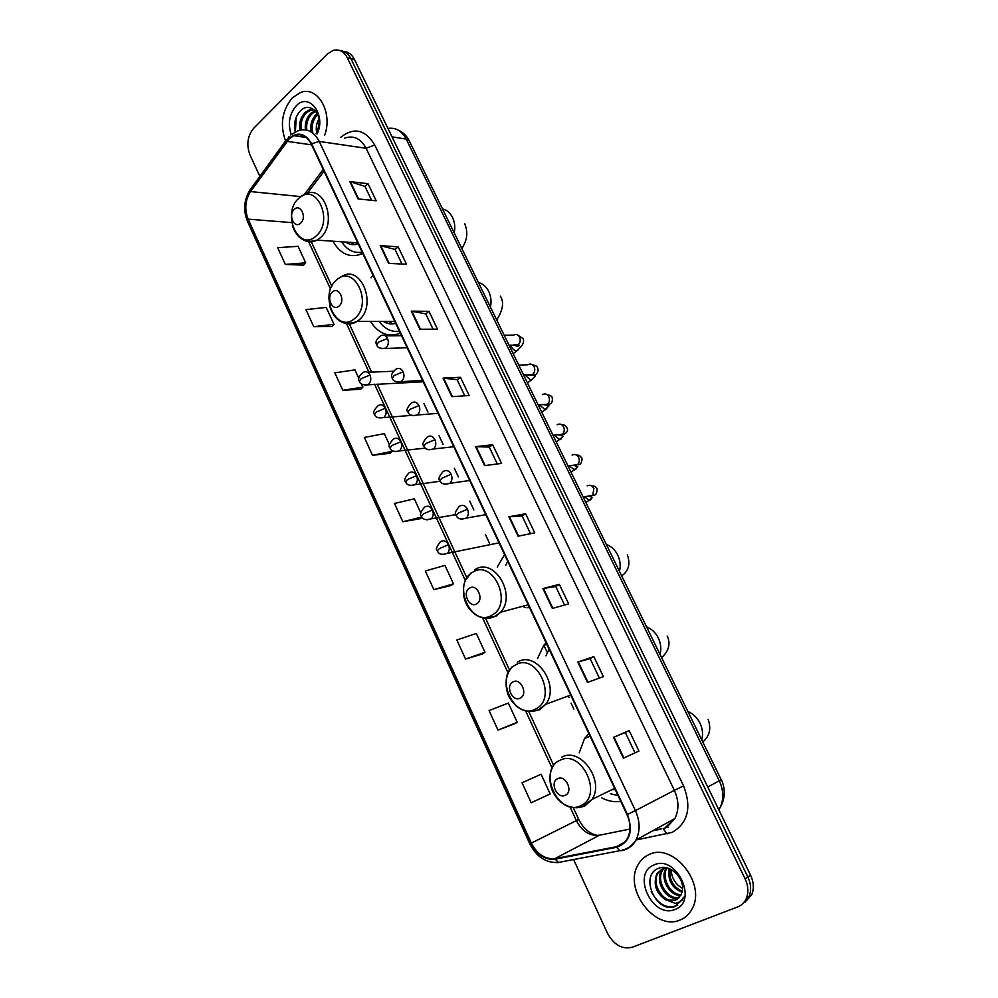 <?xml version="1.0" encoding="UTF-8"?>
<svg xmlns="http://www.w3.org/2000/svg" width="998" height="998" viewBox="0 0 998 998"><rect width="100%" height="100%" fill="white"/><g stroke="black" fill="none" stroke-linecap="round" stroke-linejoin="round"><path stroke-width="1.5" d="M588.857 733.617L584.541 738.52L579.227 752.816M601.794 797.864C608.106 801.194 614.431 802.355 620.744 801.344M546.093 642.799L543.748 645.369L537.51 658.593M504.551 554.564L497.266 567.051M372.928 275.024L371.006 277.818M370.52 321.443C378.479 333.731 388.409 337.661 400.323 333.22M332.92 241.192C340.567 254.478 350.523 258.582 362.785 253.492M744.97 902.267L751.669 894.869C754.176 888.769 753.802 882.195 750.558 875.159L354.427 59.393C351.882 54.441 348.364 51.809 343.861 51.472M573.613 859.552L607.433 933.192C613.907 944.956 622.191 949.647 632.295 947.239L737.722 906.908C741.576 905.386 744.408 902.641 746.23 898.662C748.737 892.524 748.363 885.912 745.107 878.814L347.366 57.859L350.909 58.633C348.364 53.667 344.834 51.023 340.318 50.698C344.834 51.023 348.364 53.667 350.909 58.633L747.851 876.98L350.909 58.633L354.427 59.393M742.238 904.176L748.962 896.765C751.469 890.64 751.095 884.053 747.851 876.98C751.095 884.053 751.469 890.64 748.962 896.765L742.238 904.176M543.848 645.244L547.253 652.48M571.093 703.166L573.862 709.079M292.414 97.754C282.022 110.316 279.739 124.713 285.565 140.943C279.739 124.713 282.022 110.316 292.414 97.754L300.573 92.477L292.414 97.754M649.149 854.525C644.471 856.571 640.816 859.927 638.184 864.58C623.039 888.457 654.75 931.334 680.025 920.031C685.451 917.873 689.556 914.006 692.338 908.417C706.31 883.23 672.827 842.287 649.149 854.525C644.471 856.571 640.816 859.927 638.184 864.58C623.039 888.457 654.75 931.334 680.025 920.031C685.451 917.873 689.556 914.006 692.338 908.417C706.31 883.23 672.827 842.287 649.149 854.525M289.233 138.822L293.811 135.666C301.047 133.083 306.873 135.878 311.251 144.061L627.018 814.655C630.811 823.3 630.948 831.184 627.443 838.332C624.885 842.911 621.193 845.705 616.365 846.716L555.013 858.592C545.095 859.54 537.198 854.375 531.335 843.098L248.153 219.148C244.36 209.306 245.159 200.111 250.535 191.566L289.233 138.822M289.021 138.36L250.286 191.179C244.772 199.937 243.961 209.355 247.841 219.448L530.924 843.285C536.936 854.837 545.02 860.139 555.187 859.178L616.552 847.314C629.763 842.424 633.406 831.471 627.48 814.455L311.601 143.724C305.351 133.146 297.828 131.362 289.021 138.36M623.413 758.181L638.945 751.07L629.164 730.586L613.521 737.335L623.413 758.181M635.027 752.866L625.322 732.495L613.521 737.335M625.322 732.495L629.164 730.586M587.46 682.42L603.391 676.619L593.835 656.609L577.805 662.061L587.46 682.42M599.374 678.079L590.105 658.63L577.805 662.061M590.105 658.643L593.835 656.609M552.356 608.443L568.673 603.89L559.342 584.354L542.937 588.571L552.356 608.443M564.556 605.038L555.711 586.487L542.937 588.571M555.724 586.5L559.342 584.354M518.087 536.2L534.741 532.845L525.622 513.745L508.868 516.789L518.087 536.2M530.537 533.693L522.104 515.978L508.868 516.789M522.116 516.016L525.622 513.745M358.045 198.914L376.184 200.785L368.037 183.707L349.811 181.586L358.045 198.914M371.605 200.311L364.969 186.389L349.811 181.586M365.006 186.451L368.037 183.707M388.621 263.36L406.498 264.27L398.165 246.818L380.213 245.633L388.621 263.36M401.994 264.046L395.021 249.425L380.213 245.633M395.046 249.475L398.165 246.818M419.884 329.253L437.498 329.178L428.978 311.339L411.288 311.139L419.884 329.253M433.057 329.203L425.734 313.846L411.288 311.139M425.759 313.896L428.978 311.339M451.869 396.655L469.185 395.545L460.465 377.294L443.075 378.13L451.869 396.655M464.819 395.819L457.134 379.714L443.075 378.13M457.159 379.764L460.465 377.294M484.591 465.617L501.582 463.409L492.675 444.746L475.597 446.655L484.591 465.617M497.303 463.97L489.245 447.079L475.597 446.655M489.269 447.116L492.675 444.746M324.699 135.092C333.145 112.525 317.601 85.454 300.573 92.477C317.601 85.454 333.145 112.525 324.699 135.092M347.366 57.859C343.886 51.385 339.133 48.89 333.132 50.387L327.294 54.067L253.791 128.156C247.529 135.828 246.232 144.66 249.874 154.678L259.842 176.359M482.433 653.964L465.555 659.079L484.978 652.305L476.308 633.481L456.834 639.98L465.555 659.079M497.99 730.099L517.201 722.327L508.344 703.066L489.07 710.564L497.99 730.099L514.544 723.812M547.403 795.281L531.173 802.754L550.172 793.934L541.103 774.248L522.054 782.769L531.173 802.754M389.494 444.883L384.33 433.656L364.332 437.436L372.491 455.3L390.156 453.267M358.831 378.292L354.964 369.871L334.817 372.828L342.801 390.305L360.702 389.232M313.759 326.695L334.006 324.338L326.221 307.434L305.937 309.58L313.759 326.695L331.885 326.533M285.316 264.433L305.7 262.848L298.078 246.306L277.669 247.679L285.316 264.433L303.654 265.144M433.843 589.631L453.454 583.818L444.971 565.404L425.31 570.968L433.843 589.631L450.984 585.564M420.832 512.972L414.32 498.813L394.484 503.466L402.83 521.729L420.233 518.698M422.079 517.251L420.096 518.81M402.83 521.729L421.917 517.001M372.491 455.3L392.439 451.283L392.052 450.435M392.439 451.283L390.018 453.379M342.801 390.305L362.91 387.137L361.376 383.806M362.91 387.137L360.577 389.345M334.006 324.338L331.76 326.658M305.7 262.848L303.542 265.281M453.454 583.818L450.846 585.664M484.978 652.305L482.259 654.014M517.201 722.327L514.394 723.899M550.172 793.934L547.253 795.356M316.753 132.846C315.667 128.081 316.416 123.378 318.973 118.725M317.751 130.888L319.298 120.97M311.239 131.986C309.941 125 311.7 119.036 316.503 114.109L317.127 113.597M312.861 133.121C311.164 126.072 312.748 119.885 317.613 114.583M305.438 129.852C304.652 123.241 306.498 117.689 310.952 113.186L315.131 110.815M306.835 130.127C306.037 123.503 307.871 117.926 312.349 113.423L315.618 111.377M300.049 130.139C298.814 123.128 300.585 117.165 305.363 112.25L309.343 109.93L313.933 109.693M301.346 129.877C300.311 123.028 302.12 117.228 306.76 112.487L310.752 110.167L314.008 109.755M316.141 133.794L319.248 125.099C321.007 112.026 309.168 102.545 301.159 110.129C295.371 115.943 293.4 123.216 295.246 131.923M317.052 133.932C326.633 115.119 309.018 91.716 296.231 105.863C289.333 114.046 287.661 123.59 291.216 134.505M316.828 133.894L319.023 127.557L316.665 133.869M295.383 131.861L296.219 117.19M300.635 223.14C307.222 217.564 300.51 203.118 294.285 209.405C287.786 214.982 294.385 229.328 300.635 223.14M350.972 242.402L354.365 244.66M358.594 252.519L362.324 252.519M341.578 241.778C346.992 250.011 353.866 253.467 362.162 252.17M345.645 242.052L345.645 242.052C349.612 244.784 353.816 245.371 358.232 243.824M349.737 244.098L348.003 242.202M339.008 306.087C345.844 300.785 338.946 285.915 332.471 291.965C325.722 297.279 332.521 312.037 339.008 306.087M388.621 321.481L392.775 323.876M397.578 331.473L399.499 331.448M379.165 321.456C384.704 328.953 391.453 332.222 399.412 331.286M383.382 321.468C387.299 323.963 391.391 324.562 395.645 323.277M387.648 323.427L385.627 321.468M476.72 603.765C484.504 599.486 476.882 583.069 469.509 588.171C461.812 592.475 469.31 608.743 476.72 603.765M507.733 561.313L505.811 565.118M527.019 607.745L529.501 607.57M525.26 607.645L522.802 606.248M520.345 698.051C528.441 694.134 520.582 677.205 512.91 681.983C504.901 685.938 512.635 702.704 520.345 698.051M549.075 649.112L545.931 655.873M569.434 697.415L567.126 696.379M565.317 795.269C573.738 791.726 565.629 774.273 557.645 778.702C549.324 782.282 557.283 799.573 565.317 795.269M610.314 793.709L618.024 795.556M612.024 789.655L615.304 789.767M615.242 789.767L613.209 789.081M682.021 892.262C671.854 888.02 667.562 880.136 669.159 868.609M682.233 891.301C673.051 887.035 668.984 879.6 670.007 868.971M680.773 895.431C669.745 896.404 659.491 878.365 666.028 868.173L666.277 867.761M681.135 894.719C670.444 894.894 661.038 877.853 666.926 867.898M679.014 897.813C667.912 902.279 654.052 882.357 661.512 870.892L663.682 868.11M679.488 897.289C668.311 900.832 655.424 881.346 662.647 870.206L664.331 867.923M665.766 899.822L675.384 900.258L680.998 895.006L682.245 891.177C685.314 878.614 669.795 863.47 658.892 868.21C639.019 874.847 655.636 912.945 674.186 906.883L682.532 899.622L683.518 897.19C681.771 900.795 679.014 902.841 675.259 903.34L665.766 899.822C655.911 893.185 652.966 884.453 656.946 873.637L662.66 868.485L665.666 867.649M677.417 899.173L676.008 899.859C664.955 904.887 650.471 884.64 658.094 872.951L663.795 867.811M682.557 888.42C675.409 884.39 671.592 878.078 671.08 869.508M654.052 864.942C631.085 873.312 652.555 919.358 675.022 909.428C698.787 901.344 676.282 854.113 654.052 864.942M677.779 905.161C667.263 909.477 658.418 904.937 651.245 891.513M718.81 809.765L719.907 807.918C723.949 799.61 723.75 790.591 719.321 780.848L406.211 139.096C401.782 130.838 395.695 127.282 387.948 128.43M392.027 136.838L406.211 139.096L409.28 140.905L721.192 779.7C723.924 784.565 727.018 796.067 719.907 807.918L718.348 808.804M750.558 875.159L745.107 878.814M721.192 779.7L707.769 787.035M489.494 543.224L485.34 534.367M473.863 509.903L469.746 501.133M458.394 476.944L454.327 468.274M443.1 444.347L439.07 435.764M427.955 412.099L423.975 403.616M667.238 826.581L667.961 827.679M340.48 137.487C353.779 126.896 365.206 129.403 374.737 145.009L683.593 785.925L674.374 790.354L366.116 148.29C360.765 138.497 353.629 135.117 344.722 138.136M683.593 785.925C691.826 807.507 688.009 822.988 672.128 832.382L636 840.004C632.794 845.793 628.154 849.31 622.066 850.57L619.845 850.708C626.644 849.635 632.033 846.067 635.988 840.004L674.86 818.572C679.102 809.989 678.939 800.583 674.374 790.354L635.414 810.601C640.13 821.304 640.317 831.109 635.988 840.004M665.242 827.591L674.86 818.572L666.864 827.33L663.159 828.714L667.101 833.941M288.958 136.601L286.8 140.955M250.024 189.82C243.924 199.874 243.075 210.416 247.492 221.431L247.841 219.448M530.924 843.285L529.763 843.772C536.512 856.945 546.081 863.183 558.468 862.447L560.739 862.284M558.843 862.546L556.747 862.609M555.187 859.178L558.468 862.447L619.845 850.708L616.552 847.314M286.501 139.67L251.172 188.298L250.286 191.179M627.48 814.455L635.414 810.601L319.248 141.442L311.601 143.724M290.68 134.955L297.554 130.975C306.561 127.806 313.784 131.299 319.248 141.442L366.116 148.29L374.737 145.009M653.416 830.398L661.225 828.851M531.335 843.098L576.37 820.618C582.071 831.371 589.781 836.224 599.474 835.214L629.95 829.076M555.013 858.592L599.474 835.214L601.906 834.727M616.365 846.716L624.673 842.175M287.062 141.342L311.626 144.847M250.535 191.566L300.959 196.631M323.215 169.46L304.116 194.76M248.153 219.148L291.74 222.616M308.632 241.728L330.563 289.146M346.543 323.701L368.986 372.229M374.524 384.205L465.48 580.861M482.558 617.774L508.132 673.064M525.672 711L552.044 768.023M570.12 807.095L576.37 820.618L578.703 819.395C583.468 828.739 589.855 834.091 597.839 835.451M485.115 465.555L476.133 446.63M452.406 396.63L443.636 378.142M420.432 329.253L411.862 311.189M389.17 263.385L380.787 245.72M358.594 198.964L350.41 181.711M518.598 536.088L509.404 516.715M552.867 608.306L543.448 588.458M587.959 682.233L578.304 661.911M623.887 757.956L614.007 737.135M442.501 208.956C446.792 209.917 450.123 212.749 452.518 217.427C454.764 222.217 455.338 227.394 454.227 232.958M316.154 235.94C334.467 220.72 315.78 180.95 298.726 198.39C281.012 213.647 298.889 252.619 316.154 235.94M305.076 240.68C309.068 242.414 313.048 242.227 317.027 240.131L320.221 237.848C337.835 223.589 324.051 183.545 305.351 194.223L301.384 196.369M359.093 252.506L362.586 253.068M478.404 282.484C482.832 283.619 486.263 286.601 488.721 291.391C491.016 296.319 491.59 301.546 490.43 307.097M354.527 318.587C373.539 304.103 354.315 263.185 336.6 279.964C318.212 294.522 336.588 334.592 354.527 318.587M343.811 322.903C348.377 324.662 352.805 324.163 357.109 321.406L358.556 320.321C377.868 305.899 360.964 263.297 341.441 276.671L338.584 278.405M397.953 331.448L399.599 331.685M606.335 544.471C611.238 546.243 615.03 549.761 617.712 555.025C620.22 560.377 620.806 565.816 619.459 571.343M492.164 615.067C513.795 603.403 492.575 558.219 472.391 572.465C451.495 584.304 471.742 628.428 492.164 615.067M484.279 618.074L496.068 616.153L500.634 612.211C517.226 594.334 493.411 556.248 474.574 569.92M646.554 626.844C651.619 628.84 655.524 632.532 658.281 637.934C660.863 643.436 661.449 648.937 660.04 654.451M535.751 708.942C558.244 698.251 536.363 651.669 515.367 665.042C493.648 675.958 514.506 721.404 535.751 708.942M529.339 711.549L539.594 709.803L545.769 704.289C560.464 685.776 536.001 649.935 517.451 662.161M687.871 711.462C693.099 713.682 697.128 717.562 699.96 723.126C702.617 728.765 703.203 734.341 701.731 739.83M580.674 805.71C604.077 796.055 581.51 748.013 559.666 760.464C537.074 770.369 558.568 817.2 580.674 805.71M576.071 807.869L584.466 806.334L592.101 799.323C604.975 780.349 580 746.354 561.637 757.233M387.548 338.459C385.69 335.178 383.357 334.318 380.537 335.889C376.258 339.208 374.999 342.239 376.782 344.984L378.516 342.127L387.548 338.459C388.983 342.314 388.422 345.508 385.864 348.04L385.677 348.177C380.488 348.888 377.518 347.815 376.782 344.984M518.149 349.874L516.739 350.984C514.644 350.809 512.772 349.25 511.138 346.331L510.652 345.108M516.827 344.984L517.525 346.194M513.571 344.934L518.074 344.846C520.183 342.938 520.731 340.493 519.733 337.499C518.199 334.629 516.166 333.843 513.608 335.128L504.165 335.228M381.398 348.614L407.172 347.741M403.18 371.83C401.208 368.412 398.776 367.551 395.869 369.272C391.752 372.741 390.567 375.747 392.314 378.304L394.11 375.56L403.18 371.83C404.627 375.71 404.053 378.903 401.483 381.398C396.169 382.296 393.112 381.261 392.314 378.304M528.304 374.662L532.583 374.437C534.716 372.566 535.277 370.121 534.267 367.102C532.645 364.12 530.524 363.347 527.892 364.769L518.76 365.118M397.054 381.96L422.528 380.363M532.433 379.165L530.973 380.288L525.335 375.36M412.898 415.692L417.451 414.981C419.896 412.486 420.408 409.355 418.985 405.587C416.964 402.082 414.482 401.196 411.513 402.93M418.985 405.587L409.879 409.367L408.007 412.012C405.974 410.49 407.097 407.508 411.363 403.042M543.211 404.664L547.403 404.215C549.424 402.331 549.935 399.924 548.937 397.004C547.291 393.973 545.12 393.175 542.438 394.609M546.854 408.756L545.357 409.879L539.943 405.3M428.928 449.811L433.606 448.95C435.926 446.455 436.388 443.386 434.978 439.719C432.932 436.176 430.4 435.24 427.406 436.924M434.978 439.719L425.834 443.574L423.901 446.094C421.917 444.759 422.965 441.79 427.044 437.211M558.294 434.966L562.385 434.28C564.294 432.396 564.756 430.051 563.77 427.219C562.099 424.15 559.903 423.314 557.196 424.711M560.926 434.854L561.275 435.752M561.425 438.646L559.89 439.769L554.639 435.365M445.158 484.329L449.948 483.306C452.131 480.824 452.531 477.805 451.146 474.25C449.075 470.657 446.518 469.684 443.474 471.306M451.146 474.25L441.977 478.167L439.956 480.574C438.035 479.402 439.02 476.47 442.912 471.767M573.563 465.555L577.493 464.656C579.302 462.785 579.713 460.477 578.74 457.745C577.056 454.639 574.836 453.766 572.091 455.125M575.784 465.243L576.108 466.178M576.145 468.835L574.574 469.958L569.683 466.103M461.575 519.234L466.465 518.062C468.524 515.592 468.873 512.623 467.501 509.18C465.405 505.537 462.81 504.514 459.716 506.086M467.501 509.18L458.294 513.159L456.211 515.442C454.339 514.444 455.263 511.537 458.968 506.722M589.007 496.43L592.762 495.345L593.872 488.571C592.163 485.44 589.918 484.529 587.136 485.839M590.841 496.106L591.053 496.904M591.003 499.337L589.394 500.46L584.915 497.141M370.021 375.061C368.15 371.743 365.817 370.882 363.047 372.466C358.856 375.859 357.646 378.828 359.405 381.373L361.076 378.716L370.021 375.061C371.418 378.891 370.882 382.022 368.387 384.467L368.312 384.517C363.023 385.24 360.053 384.193 359.405 381.373M364.195 385.028L423.189 381.772M385.353 408.232C383.394 404.789 380.999 403.916 378.142 405.612C373.763 410.003 372.603 412.947 374.649 414.494L376.371 411.949L385.353 408.232C386.762 411.999 386.238 415.106 383.806 417.538C378.454 418.474 375.398 417.463 374.649 414.494M383.694 417.626L411.638 415.355M395.121 451.682L399.462 450.921C401.782 448.489 402.256 445.445 400.872 441.765C398.888 438.284 396.443 437.361 393.561 439.008M400.872 441.765L391.852 445.545L390.056 447.977C388.06 446.617 389.158 443.686 393.324 439.195M410.852 485.589L415.305 484.679C417.501 482.246 417.925 479.252 416.553 475.684C414.544 472.154 412.074 471.181 409.143 472.79M416.553 475.684L407.508 479.514L405.637 481.847C403.703 480.662 404.726 477.755 408.718 473.127M426.782 519.871L431.323 518.81C433.406 516.403 433.768 513.459 432.421 509.978C430.388 506.41 427.88 505.387 424.899 506.947M432.421 509.978L423.339 513.883L421.406 516.103C419.509 515.08 420.482 512.186 424.287 507.446M442.9 554.539L447.503 553.341C449.474 550.933 449.786 548.052 448.464 544.671C446.405 541.053 443.873 539.993 440.842 541.49M448.464 544.671L439.345 548.638L437.349 550.746C435.515 549.886 436.413 547.016 440.056 542.151M590.08 736.2L584.541 738.52M546.854 644.396L543.748 645.369M397.977 130.002C402.955 132.135 406.722 135.765 409.28 140.905M751.669 894.869L746.23 898.662M293.811 135.666L306.324 137.512M247.492 221.431L529.763 843.772M652.717 830.785L660.526 829.238M311.314 241.84L331.835 286.177M349.325 323.938L371.63 372.129M377.169 384.08L466.939 577.992M485.602 618.298L509.616 670.182M528.753 711.512L553.578 765.142M573.301 807.731L578.703 819.395M324.038 171.207L307.222 193.462M310.752 110.167L309.343 109.93M357.783 242.863L317.027 240.131C305.276 243.699 297.067 238.871 292.402 225.648M464.681 223.527C469.522 235.578 464.918 243.263 461.874 248.614M359.505 252.494L362.524 252.943M394.809 321.493L357.109 321.406C344.135 326.358 335.041 321.418 329.827 306.623M500.347 296.181C504.215 301.995 503.004 309.929 496.705 319.959M398.452 331.411L399.537 331.548M528.204 604.8L500.634 612.211L495.095 616.24C481.972 623.263 465.08 611.163 463.658 594.396M470.894 573.014L466.141 579.451M627.305 554.826C631.859 567.051 625.422 573.376 621.654 575.846M570.706 695.057L545.769 704.289L538.271 709.965C530.774 712.56 523.551 711.362 516.627 706.372C510.964 700.758 507.795 695.756 507.096 691.365C504.813 681.784 506.497 673.6 512.149 666.801M667.2 636.088C669.596 640.654 671.043 649.162 661.599 657.645M614.643 788.383L592.101 799.323L582.807 806.584C575.235 808.817 567.949 807.357 560.938 802.205C556.061 797.652 552.917 793.036 551.52 788.333C548.613 778.864 549.723 770.531 554.838 763.358M708.156 719.521C711.412 728.577 709.628 736.075 702.779 741.988M513.147 353.629L516.739 350.984C520.781 346.867 524.661 343.961 523.276 338.746L518.124 335.34M401.483 335.677L385.39 335.839M514.519 345.021C516.552 346.406 518.187 346.531 519.434 345.395L509.005 345.133M523.526 374.874L535.227 374.936C537.747 373.127 538.583 370.882 537.735 368.175C537.261 366.403 535.564 365.318 532.633 364.919M529.975 375.198L534.978 375.51C535.789 375.697 534.454 377.294 530.973 380.288L527.406 382.845M547.253 394.771C550.272 395.183 551.969 396.231 552.331 397.903C552.717 402.581 551.071 404.677 547.403 404.215L538.196 404.939M438.06 413.359L417.451 414.981C412.087 416.129 408.943 415.131 408.007 412.012M543.935 404.614L549.037 405.899L541.814 412.336M562.011 424.911C563.982 424.562 565.666 425.572 567.076 427.93C569.159 431.934 563.733 435.103 562.385 434.28L553.029 435.303M453.778 446.742L433.606 448.95C428.217 450.323 424.986 449.374 423.901 446.094M558.955 434.891L563.346 436.213L556.373 442.139M576.894 455.338C578.378 454.639 580.075 455.612 581.984 458.257C582.009 462.86 580.512 464.993 577.493 464.656L568.012 465.991M469.684 480.512L449.948 483.306C444.472 484.903 441.153 483.993 439.956 480.574M574.149 465.467L577.842 466.715L571.068 472.241M591.889 486.051C594.297 485.727 596.006 486.675 597.029 488.895C597.103 493.486 595.681 495.632 592.762 495.345L583.169 497.016M485.764 514.669L466.465 518.062C460.976 519.908 457.558 519.047 456.211 515.442M589.506 496.343L592.525 497.466L585.913 502.655M393.287 371.256L367.663 372.279M425.373 448.114L399.462 450.921C394.085 452.069 390.954 451.096 390.056 447.977M440.305 481.211L415.305 484.679C409.879 486.063 406.66 485.128 405.637 481.847M455.886 514.619L431.323 518.81C425.822 520.42 422.516 519.509 421.406 516.103M499.025 542.837L447.503 553.341C441.952 555.162 438.571 554.289 437.349 550.746M662.647 870.206L661.512 870.892M658.094 872.951L656.946 873.637"/></g></svg>
